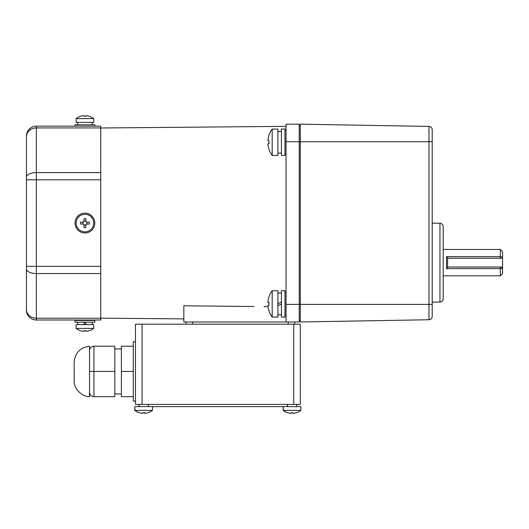<?xml version="1.0" encoding="UTF-8"?>
<svg xmlns="http://www.w3.org/2000/svg" width="529" height="529" viewBox="0 0 529 529"><rect width="100%" height="100%" fill="white"/><g stroke="black" fill="none" stroke-linecap="round" stroke-linejoin="round"><path stroke-width="0.79" d="M292.087 410.398L300.882 410.398L300.882 406.609L283.293 406.609L300.882 406.609L300.882 410.398L283.293 410.398L283.16 406.609L283.293 410.398L292.087 410.398M293.053 412.693A13.979 12.107 0 0 1 292.087 412.719A13.979 12.107 0 0 0 293.053 412.693L293.053 413.301L293.714 413.301A14.257 14.257 0 0 0 296.498 412.693L296.498 412.693A14.257 14.257 0 0 1 293.714 413.301L293.053 413.301L293.053 412.693L293.053 413.301L293.714 413.301L293.053 413.301L293.053 412.693A13.979 12.107 0 0 1 292.087 412.719A13.979 12.107 0 0 1 291.122 412.693A13.979 12.107 0 0 0 292.087 412.719A13.979 12.107 0 0 0 293.053 412.693L293.053 413.301L293.714 413.301L293.053 413.301L293.714 413.301L293.053 413.301L293.714 413.301L293.053 413.301L293.053 412.693M291.122 413.301L291.122 412.693A13.979 12.107 0 0 0 291.955 412.719A13.979 12.107 0 0 1 291.122 412.699A13.979 12.107 0 0 0 292.087 412.719A13.979 12.107 0 0 1 291.122 412.693L291.122 413.301L290.461 413.301A14.257 14.257 0 0 1 287.677 412.693A14.257 14.257 0 0 0 290.461 413.301L291.122 413.301L291.122 412.693A13.979 12.107 0 0 0 291.955 412.719A13.979 12.107 0 0 1 291.122 412.699L291.122 413.301L290.461 413.301L291.122 413.301M283.16 410.398L283.16 406.609L283.293 410.398A14.29 14.29 0 0 0 287.571 412.693A14.29 14.29 0 0 1 283.293 410.398L283.16 410.398A14.29 14.29 0 0 0 287.439 412.693A14.29 14.29 0 0 1 283.16 410.398M292.921 412.699L292.921 413.301L293.582 413.301L292.921 413.301L292.921 412.699L292.921 413.301L293.582 413.301L292.921 413.301L292.921 412.699L292.921 413.301L293.582 413.301L292.921 413.301L293.582 413.301L292.921 413.301L292.921 412.699M290.328 413.301L290.99 413.301L290.328 413.301A14.257 14.257 0 0 1 287.545 412.693A14.257 14.257 0 0 0 290.328 413.301L290.99 413.301L290.328 413.301M152.511 406.609L134.921 406.609L152.511 406.609L152.511 410.398A14.29 14.29 0 0 1 148.146 412.719L148.127 412.693A14.257 14.257 0 0 1 145.343 413.301L144.681 413.301L145.343 413.301L144.681 413.301L145.343 413.301L144.681 413.301L144.681 412.693A13.979 12.107 0 0 1 143.716 412.719A13.979 12.107 0 0 0 144.681 412.693L144.681 413.301L145.343 413.301A14.257 14.257 0 0 0 148.127 412.693L148.146 412.719A14.29 14.29 0 0 0 152.511 410.398L134.921 410.398L134.789 406.609L134.921 410.398L134.789 406.609L134.789 410.398L152.511 410.398L152.511 406.609L283.16 406.609M144.681 412.693L144.681 413.301L144.681 412.693A13.979 12.107 0 0 1 143.716 412.719A13.979 12.107 0 0 1 142.751 412.693A13.979 12.107 0 0 0 143.716 412.719A13.979 12.107 0 0 0 144.681 412.693L144.681 413.301L144.681 412.693M142.751 413.301L142.751 412.693L142.751 413.301L142.751 412.693L142.751 413.301L142.089 413.301A14.257 14.257 0 0 1 139.306 412.693A14.257 14.257 0 0 0 142.089 413.301L142.751 413.301L142.751 412.693A13.979 12.107 0 0 0 143.584 412.719A13.979 12.107 0 0 1 142.751 412.699A13.979 12.107 0 0 0 143.716 412.719A13.979 12.107 0 0 1 142.751 412.693L142.751 413.301L142.751 412.693L142.751 413.301L142.089 413.301L142.751 413.301M93.712 223.073A8.795 8.795 0 0 1 84.918 231.867A8.795 8.795 0 0 1 76.123 223.073A8.795 8.795 0 0 1 84.918 214.278A8.795 8.795 0 0 1 93.712 223.073M80.507 224.038A13.979 6.989 -90 0 1 80.487 223.073A13.979 6.989 -90 0 1 80.507 222.107L83.291 222.107L83.952 221.446L83.952 218.662A13.979 6.989 0 0 1 85.883 218.662L85.883 221.446L86.544 222.107L89.328 222.107A13.979 6.989 90 0 1 89.348 223.073A13.979 6.989 90 0 1 89.328 224.038L86.544 224.038L85.883 224.699L85.883 227.483A13.979 6.989 180 0 1 83.952 227.483L83.952 224.699L83.291 224.038L80.507 224.038M86.544 224.038A0.661 0.661 0 0 0 85.883 224.699L85.883 227.483M85.883 225.156L83.952 225.156L83.952 227.483M83.952 225.156L83.952 224.699A0.661 0.661 0 0 0 83.291 224.038M82.835 224.038L82.835 222.107M83.291 222.107A0.661 0.661 0 0 0 83.952 221.446L83.952 218.662M83.952 220.99L85.883 220.99L85.883 218.662M85.883 220.99L85.883 221.446A0.661 0.661 0 0 0 86.544 222.107M87.001 222.107L87.001 224.038M272.19 129.063L277.91 129.063L277.91 155.44L272.19 155.44L272.19 129.063A21.98 21.98 0 0 0 268.911 135.345M267.958 140.734L267.958 140.073L267.958 140.734L268.963 140.734L267.958 140.734L267.958 140.073L267.958 140.734L268.963 140.734A21.53 18.647 90 0 0 268.917 142.248A21.53 18.647 90 0 0 268.963 143.769L267.958 143.769L267.958 144.43A21.927 21.927 0 0 0 268.963 149.158L268.917 149.185M267.958 140.073A21.927 21.927 0 0 1 268.963 135.345A21.927 21.927 0 0 0 267.958 140.073M268.963 149.158A21.927 21.927 0 0 1 267.958 144.43L267.958 143.769L268.963 143.769L267.958 143.769L267.958 144.43M254.032 306.503L183.834 305.795L183.834 321.982L299.229 321.982L299.229 141.746L300.327 141.746L300.327 124.163L428.973 126.405A3.3 3.3 0 0 1 432.213 129.704L432.213 316.441A3.3 3.3 0 0 1 428.973 319.741L300.327 321.982L300.327 141.746L428.973 141.746L428.973 319.741M439.963 302.033L439.963 223.245C441.933 223.469 443.018 224.567 443.203 226.544L443.203 298.733C443.018 300.71 441.933 301.808 439.963 302.033L432.213 302.165M443.203 249.45L500.355 249.45L502.55 251.645L502.55 268.13L500.355 268.633L446.502 268.633L446.502 256.644L500.355 256.644L502.55 257.14L501.452 258.245L447.6 258.245L446.502 256.644M446.502 268.633L447.6 267.515L447.6 258.245L501.452 258.245M502.55 268.13L502.55 273.625L502.55 268.13L501.452 267.033L447.6 267.033M447.6 267.515L447.6 257.762M501.452 267.033L500.355 267.033L500.355 275.827L502.55 273.625M144.549 412.699L144.549 413.301L145.21 413.301L144.549 413.301L144.549 412.699L144.549 413.301L145.21 413.301L144.549 413.301L144.549 412.699L144.549 413.301L145.21 413.301L144.549 413.301L144.549 412.699M141.957 413.301L142.618 413.301L141.957 413.301A14.257 14.257 0 0 1 139.173 412.693A14.257 14.257 0 0 0 141.957 413.301L142.618 413.301L141.957 413.301M84.918 324.608L93.712 324.608L93.712 328.397L76.123 328.397L76.123 324.608L84.918 324.608L83.522 322.194L84.918 324.608M80.487 330.718L80.487 330.718A14.29 14.29 0 0 1 76.123 328.397M89.348 330.718L89.348 330.718A14.29 14.29 0 0 0 93.712 328.397M86.544 331.299A14.257 14.257 0 0 0 89.328 330.691A14.257 14.257 0 0 1 86.544 331.299L85.883 331.299L86.544 331.299L85.883 331.299L85.883 330.691A13.979 12.107 -0 0 1 83.952 330.691A13.979 12.107 0 0 0 85.883 330.691L85.883 331.299L86.544 331.299L85.883 331.299L85.883 330.691M83.952 331.299L83.291 331.299L83.952 331.299L83.291 331.299L83.952 331.299L83.952 330.691M80.507 330.691A14.257 14.257 0 0 0 83.291 331.299M281.428 131.39L277.91 131.582M277.91 131.39L279.669 131.443M268.917 296.961L268.917 296.961A21.98 21.98 0 0 1 272.19 290.705L277.91 290.705L277.91 303.897L281.428 301.867L277.91 303.897L277.91 317.083L272.19 317.083A21.98 21.98 0 0 1 268.917 310.827L268.917 310.827M277.91 314.755L281.428 314.755M281.428 303.897L277.91 305.927L281.428 303.897M277.91 293.033L281.428 293.033M100.741 179.8L26.45 179.8L26.45 136.032A9.892 9.892 0 0 1 36.342 126.14L100.741 126.14L100.741 320.005L36.342 320.005A9.892 9.892 0 0 1 26.45 310.113L26.45 145.217M26.45 300.928L26.45 266.345L36.342 266.345L36.342 320.005A9.892 9.892 0 0 1 26.45 310.113M272.19 290.705L272.19 317.083M268.963 296.987A21.927 21.927 0 0 0 267.958 301.722L267.958 302.376L268.963 302.376A21.53 18.647 90 0 0 268.963 305.412L267.958 305.412L267.958 306.073A21.927 21.927 0 0 0 268.963 310.801A21.927 21.927 0 0 1 267.958 306.073L267.958 305.412L268.963 305.412A21.53 18.647 90 0 1 268.963 302.376L267.958 302.376L267.958 301.722A21.927 21.927 0 0 1 268.963 296.987M267.958 306.073L267.958 305.412L267.958 306.073L267.958 305.412L268.963 305.412M267.958 302.376L267.958 301.722L267.958 302.376L268.963 302.376M94.81 320.435L75.025 320.435L75.025 322.194L94.81 322.194L94.81 320.435M145.343 413.301L144.681 413.301L145.343 413.301M75.025 126.14L75.025 124.804L94.81 124.804L94.81 126.14M94.81 223.073A9.892 9.892 0 0 0 84.918 213.18A9.892 9.892 0 0 0 75.025 223.073A9.892 9.892 0 0 0 84.918 232.965A9.892 9.892 0 0 0 94.81 223.073M281.428 290.705L281.428 317.083L284.939 317.083L284.939 290.705L281.428 290.705M281.428 129.063L281.428 155.44L284.939 155.44L284.939 129.063L281.428 129.063M286.044 321.982L286.044 304.4L432.213 304.4M286.044 141.746L286.044 124.163L299.229 124.163L299.229 141.746L286.044 141.746L286.044 304.4M264.064 306.608L268.024 306.648M300.327 320.885L299.229 320.885M299.229 125.261L300.327 125.261M74.146 380.53L74.146 362.358C74.999 352.903 80.13 347.52 89.533 346.217L89.533 396.664C81.757 396.942 73.505 388.286 74.146 380.53M89.533 371.444L93.931 371.444L93.931 346.217C91.266 346.488 89.798 347.95 89.533 350.615C89.798 347.95 91.266 346.488 93.931 346.217L114.813 346.217L114.813 396.664L93.931 396.664C91.266 396.4 89.798 394.932 89.533 392.267C89.798 394.932 91.266 396.4 93.931 396.664L93.931 371.444L114.813 371.444M114.813 393.973L121.406 393.973M133.275 371.444L121.406 371.444L121.406 396.664L133.275 396.664M121.406 371.444L121.406 346.217L133.275 346.217M148.332 406.609L148.332 404.414M293.615 406.609L141.937 406.609M297.582 404.414L142.07 404.414L300.327 404.414L300.327 324.184L135.477 324.184L135.477 404.414L142.07 404.414L142.07 324.184M296.703 406.609L296.703 404.414M186.029 324.184L186.029 321.982M294.832 324.184L294.832 321.982L294.832 324.184M135.477 341.767L133.275 341.767L133.275 401.114L135.477 401.114M77.664 124.804L77.664 122.391M92.172 124.804L92.172 122.391M93.712 118.602L76.123 118.602L76.123 122.391L93.712 122.391L93.712 118.602A14.29 14.29 0 0 0 89.348 116.281L89.328 116.307A14.257 14.257 0 0 0 86.544 115.699L85.883 115.699L85.883 116.307A13.979 12.107 180 0 0 83.952 116.307L83.952 115.699L83.291 115.699A14.257 14.257 0 0 0 80.507 116.307L80.487 116.281A14.29 14.29 0 0 0 76.123 118.602M83.952 116.307L83.952 115.699L83.291 115.699L83.952 115.699L83.291 115.699L83.952 115.699L83.952 116.307A13.979 12.107 180 0 1 85.883 116.307L85.883 115.699L86.544 115.699A14.257 14.257 0 0 1 89.328 116.307L89.348 116.281M85.883 115.699L86.544 115.699L85.883 115.699L85.883 116.307M142.751 412.699A13.979 12.107 0 0 0 143.584 412.719A13.979 12.107 0 0 1 142.751 412.699M84.918 322.194L86.313 324.608L84.918 322.194M77.664 322.194L77.664 324.608M92.172 322.194L92.172 324.608M428.973 126.405L428.973 141.746L432.213 141.746M500.355 249.45L500.355 258.245M26.45 136.032A9.892 9.892 0 0 1 36.342 126.14L36.342 266.345L100.741 266.345M100.741 273.559L36.342 273.559A9.892 4.635 0 0 1 26.45 268.924M100.741 318.213L36.342 318.213A9.892 8.735 0 0 1 26.45 309.478M100.741 127.932L36.342 127.932A9.892 8.735 180 0 0 26.45 136.674M100.741 172.586L36.342 172.586A9.892 4.635 180 0 0 26.45 177.222M192.622 324.184L192.622 321.982M288.239 324.184L288.239 321.982M293.734 404.414L293.734 324.184M296.518 412.719A14.29 14.29 0 0 0 300.882 410.398A14.29 14.29 0 0 1 296.518 412.719M134.921 410.398A14.29 14.29 0 0 0 139.2 412.693A14.29 14.29 0 0 1 134.921 410.398M268.911 149.158A21.98 21.98 0 0 0 272.19 155.44M439.963 223.245L432.213 223.112M502.55 257.14L502.55 251.645M443.203 275.827L500.355 275.827M134.789 410.398A14.29 14.29 0 0 0 139.067 412.693A14.29 14.29 0 0 1 134.789 410.398M89.315 320.435L89.315 320.005M80.52 320.435L80.52 320.005M277.91 153.112L281.428 153.112M100.741 318.16L183.834 318.888M100.741 127.985L286.044 126.358M284.939 315.985L286.044 315.985M284.939 291.803L286.044 291.803M284.939 154.342L286.044 154.342M284.939 130.16L286.044 130.16M114.813 348.915L121.406 348.915M287.34 406.609L287.34 404.414M139.101 406.609L139.101 404.414M138.968 406.609L138.968 404.414M287.472 406.609L287.472 404.414"/></g></svg>
